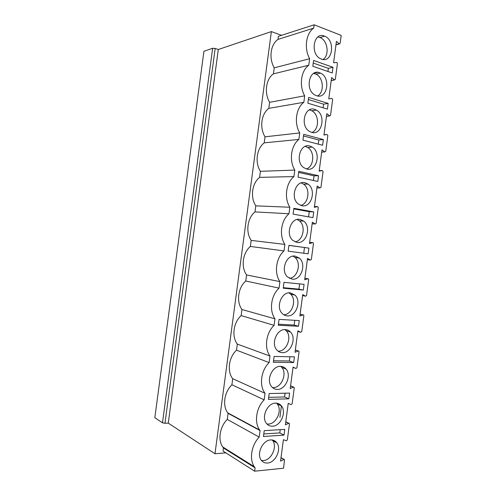 <?xml version="1.0" encoding="UTF-8"?>
<svg xmlns="http://www.w3.org/2000/svg" width="496" height="496" viewBox="0 0 496 496"><rect width="100%" height="100%" fill="white"/><g stroke="black" fill="none" stroke-linecap="round" stroke-linejoin="round"><path stroke-width="0.74" d="M212.654 48.267L162.483 422.815L154.82 417.719L203.924 51.28L212.654 48.267L215.159 48.465L218.296 49.501L271.374 31.589L281.53 35.321M271.374 31.589L214.979 453.759L225.872 452.873M223.467 447.981L255.099 467.858L254.274 466.724C249.085 459.184 251.441 445.061 259.197 437.1L227.28 419.405C219.858 426.684 217.657 439.778 222.673 446.902L223.467 447.981L223.051 451.081L254.653 471.2L283.563 468.218L284.512 459.643L280.978 457.87M227.8 450.703L228.625 450.635M278.02 39.401L278.436 36.313L314.16 24.8L313.714 28.117C305.933 33.368 303.924 48.459 309.64 58.714L274.226 67.834C268.671 58.367 270.537 44.355 278.02 39.401L313.714 28.117M264.163 399.832L231.905 384.778C224.279 392.026 222.245 405.647 227.72 412.846L259.687 430.051C254.014 422.425 256.196 407.743 264.163 399.832L265.038 393.309C258.968 385.553 260.995 370.394 269.13 362.576L270.004 356.06C263.977 348.025 265.999 332.872 274.096 325.345L274.964 318.823C268.975 310.515 270.996 295.368 279.056 288.126L279.924 281.61C273.978 273.023 275.993 257.889 284.016 250.926L284.884 244.416C278.975 235.55 280.99 220.422 288.97 213.751L289.838 207.241C283.966 198.096 285.987 182.974 293.923 176.588L294.791 170.078C288.957 160.661 290.978 145.545 298.877 139.444L299.745 132.94C293.948 123.237 295.963 108.134 303.825 102.319L304.693 95.815C298.939 85.839 300.954 70.742 308.772 65.212L273.42 73.867L274.226 67.834M273.42 73.867C265.906 79.069 264.033 93.087 269.619 102.312L268.813 108.351C261.262 113.801 259.389 127.825 265.013 136.809L264.207 142.848C256.624 148.546 254.752 162.576 260.406 171.318L259.6 177.363C251.98 183.303 250.108 197.34 255.793 205.846L254.987 211.897C247.337 218.079 245.458 232.122 251.181 240.393L250.375 246.438C242.687 252.873 240.808 266.922 246.568 274.951L245.762 281.003C238.037 287.68 236.158 301.735 241.955 309.523L241.143 315.58C233.387 322.505 231.508 336.567 237.336 344.112L236.524 350.17C228.73 357.349 226.852 371.417 232.711 378.721L231.905 384.778M227.72 412.846L228.092 413.342L227.28 419.405M259.197 437.1L260.065 430.578L228.092 413.342M259.687 430.051L260.065 430.578M308.772 65.212L309.64 58.714M283.824 459.501L280.544 461.125L283.402 439.679L286.316 440.789L287.333 439.915L289.441 424.074L289.304 423.466L288.641 423.317L285.38 424.824L288.232 403.384L291.133 404.618L292.144 403.781L294.252 387.946L294.097 387.302L293.458 387.153L290.21 388.535L293.062 367.108L295.945 368.46L296.949 367.66L299.057 351.838L298.877 351.149L298.27 351.007L295.039 352.265L297.891 330.851L300.756 332.32L301.754 331.557L303.862 315.741L303.657 315.016L303.081 314.879L299.863 316.014L302.715 294.605L305.567 296.205L306.559 295.473L308.661 279.663L308.431 278.895L307.886 278.764L304.693 279.781L307.539 258.385L310.372 260.096L311.358 259.408L313.466 243.604L313.199 242.786L312.691 242.668L309.51 243.561L312.362 222.177L315.177 224.012L316.157 223.355L318.258 207.564L317.496 206.59L314.334 207.359L317.18 185.988L319.976 187.941L320.955 187.321L323.057 171.535L322.295 170.531L319.151 171.176L321.997 149.811L324.812 151.912L325.748 151.305L327.85 135.526L327.093 134.484L323.962 135.011L326.808 113.658L329.66 115.915L330.541 115.308L332.642 99.535L331.886 98.462L328.78 98.865L331.619 77.519L334.502 79.924L335.333 79.323L337.429 63.562L336.939 62.496L333.591 62.732L336.431 41.397L339.351 43.958L340.12 43.357L341.18 35.408L314.16 24.8M255.099 467.858L254.653 471.2M316.547 95.716C327.261 99.634 331.117 77.674 320.534 73.117L319.61 72.732C309.095 68.467 304.718 90.185 315.127 95.114L316.547 95.716M311.662 132.364C321.972 135.724 326.337 115.128 316.417 110.1L314.724 109.374C304.625 105.685 299.751 126.027 309.485 131.409L311.662 132.364M306.776 169.037C316.708 171.864 321.501 152.514 312.257 147.107L309.845 146.029C300.117 142.879 294.835 161.987 303.893 167.722L306.776 169.037M301.89 205.722C311.476 208.053 316.622 189.819 308.041 184.121L304.959 182.708C295.579 180.054 289.962 198.065 298.356 204.061L301.89 205.722M296.999 242.426C306.268 244.299 311.693 227.038 303.757 221.135L300.068 219.399C291.003 217.217 285.126 234.255 292.876 240.448L296.999 242.426M292.107 279.149C301.097 280.587 306.745 264.188 299.417 258.137L295.176 256.11C286.39 254.367 280.308 270.568 287.457 276.886L292.107 279.149M287.215 315.89C295.951 316.925 301.766 301.258 295.008 295.12L290.284 292.838C281.747 291.505 275.509 306.987 282.094 313.379C283.538 314.904 285.243 315.741 287.215 315.89M282.317 352.644C290.83 353.301 296.782 338.266 290.544 332.084C289.125 330.541 287.407 329.71 285.386 329.586C277.066 328.637 270.717 343.499 276.787 349.928C278.293 351.664 280.135 352.569 282.317 352.644M277.419 389.422C285.727 389.72 291.784 375.224 286.025 369.024C284.549 367.294 282.708 366.401 280.488 366.352C272.36 365.763 265.924 380.11 271.523 386.539C273.079 388.461 275.038 389.422 277.419 389.422M272.515 426.213C280.649 426.169 286.787 412.133 281.461 405.939C279.949 404.035 277.996 403.099 275.59 403.13C267.629 402.888 261.125 416.795 266.302 423.206C267.883 425.308 269.954 426.312 272.515 426.213M267.611 463.022C275.59 462.656 281.784 449.004 276.855 442.841C275.323 440.77 273.265 439.803 270.686 439.933C262.88 440.014 256.327 453.561 261.113 459.928C262.713 462.198 264.876 463.227 267.611 463.022M321.427 59.08C332.568 63.6 335.829 40.151 324.613 36.165L324.489 36.109C313.534 31.242 309.746 54.448 320.794 58.826L321.427 59.08M332.983 67.282L313.577 60.444L312.802 66.259L332.227 72.968L332.983 67.282L328.346 68.343L313.224 63.066M328.172 103.416L308.655 97.383L307.873 103.199L327.416 109.108L328.172 103.416L323.578 104.16L308.369 99.498M323.361 139.562L303.726 134.342L302.951 140.163L322.598 145.26L323.361 139.562L318.804 139.99L303.515 135.947M318.544 175.733L298.797 171.312L298.022 177.14L317.787 181.431L318.544 175.733L314.03 175.838L298.654 172.416M313.726 211.916L293.868 208.308L293.093 214.136L312.964 217.62L313.726 211.916L309.256 211.705L293.787 208.903M308.903 248.118L288.932 245.322L288.157 251.15L308.146 253.822L308.903 248.118L288.926 245.402M304.085 284.338L284.003 282.348L283.222 288.182L303.323 290.048L304.085 284.338M299.255 320.577L279.062 319.393L278.287 325.233L298.499 326.287L299.255 320.577M294.432 356.835L274.121 356.463L273.346 362.297L293.669 362.545L294.432 356.835M289.602 393.105L269.179 393.545L268.404 399.385L288.839 398.815L289.602 393.105M284.772 429.393L264.238 430.646L263.457 436.492L284.01 435.11L284.772 429.393M323.014 59.458C329.772 55.385 327.732 40.182 319.988 37.522L317.837 37.008M317.539 95.951C324.626 92.436 323.559 77.364 315.946 74.14L313.577 73.433M311.996 132.451C319.393 129.512 319.331 114.551 311.872 110.794L309.38 109.883M306.398 168.938C314.073 166.594 315.022 151.714 307.749 147.467L305.238 146.376M300.75 205.412C308.679 203.682 310.645 188.852 303.571 184.152L301.146 182.919M295.077 241.874C303.217 240.752 306.199 225.947 299.336 220.832L297.079 219.505M289.391 278.312C297.693 277.803 301.68 262.992 295.027 257.505L293.024 256.147M283.718 314.743C292.132 314.824 297.092 299.987 290.662 294.159L288.957 292.838M278.082 351.162C286.552 351.8 292.448 336.927 286.242 330.789L284.859 329.58M272.496 387.581L273.203 387.605C281.48 387.915 287.5 373.556 281.765 367.4L280.711 366.352M266.966 424.012L268.348 424.068C276.446 424.043 282.546 410.136 277.239 403.992L276.501 403.155M261.504 460.468L263.488 460.542C271.43 460.201 277.586 446.679 272.676 440.56L272.217 439.977M265.038 393.309L232.711 378.721M269.13 362.576L236.524 350.17M270.004 356.06L237.336 344.112M274.096 325.345L241.143 315.58M274.964 318.823L241.955 309.523M279.056 288.126L245.762 281.003M279.924 281.61L246.568 274.951M284.016 250.926L250.375 246.438M284.884 244.416L251.181 240.393M288.97 213.751L254.987 211.897M289.838 207.241L255.793 205.846M293.923 176.588L259.6 177.363M294.791 170.078L260.406 171.318M298.877 139.444L264.207 142.848M299.745 132.94L265.013 136.809M303.825 102.319L268.813 108.351M304.693 95.815L269.619 102.312M327.924 71.486L328.346 68.343M323.088 107.799L323.578 104.16M318.252 144.131L318.804 139.99M313.41 180.482L314.03 175.838M308.568 216.845L309.256 211.705M303.726 253.233L304.476 247.585M303.323 290.048L298.939 289.137L299.64 283.898M283.29 287.68L298.939 289.137M298.499 326.287L294.159 325.054L294.791 320.317M278.417 324.217L294.159 325.054M293.669 362.545L289.373 360.989L289.937 356.748M273.55 360.778L289.373 360.989M288.839 398.815L284.586 396.943L285.082 393.204M268.671 397.352L284.586 396.943M284.01 435.11L279.794 432.915L280.228 429.672M263.798 433.944L279.794 432.915M314.08 73.141L317.576 72.348M273.978 441.266L275.218 441.18M162.483 422.815L164.957 423.28L168.268 423.119L214.979 453.759M218.296 49.501L168.268 423.119M339.159 43.834L335.99 44.696M334.366 79.837L331.223 80.482M329.573 115.853L326.461 116.281M327.093 134.484L323.993 134.807M324.775 151.888L321.687 152.105L324.812 151.912M322.295 170.531L319.219 170.63M319.976 187.941L316.919 187.941M317.496 206.59L314.452 206.479M315.177 224.012L312.145 223.795M312.691 242.668L309.678 242.339M310.372 260.096L307.371 259.662M307.886 278.764L304.897 278.219M305.567 296.205L302.591 295.554M300.123 314.104L303.099 314.873L300.117 314.117M300.756 332.32L297.811 331.458M298.27 351.007L295.337 350.027M295.945 368.46L293.031 367.375M293.458 387.153L290.551 385.956M288.641 423.317L285.77 421.904M281.437 405.908L279.918 417.322M215.159 48.465L164.957 423.28M254.274 466.724L222.673 446.902M319.988 37.522L324.613 36.165M315.946 74.14L320.534 73.117M311.872 110.794L316.417 110.1M307.749 147.467L312.257 147.107M303.571 184.152L308.041 184.121M299.336 220.832L303.757 221.135M295.027 257.505L299.417 258.137M290.662 294.159L295.008 295.12M286.242 330.789L290.544 332.084M281.765 367.4L286.025 369.024M277.239 403.992L281.461 405.939M272.676 440.56L276.855 442.841M335.966 44.876L339.351 43.958M331.21 80.6L334.502 79.924M326.449 116.355L329.66 115.915M295.343 349.971L298.369 350.982M290.569 385.845L293.632 387.109M285.789 421.736L288.889 423.262M281.009 457.641L284.14 459.432"/></g></svg>
